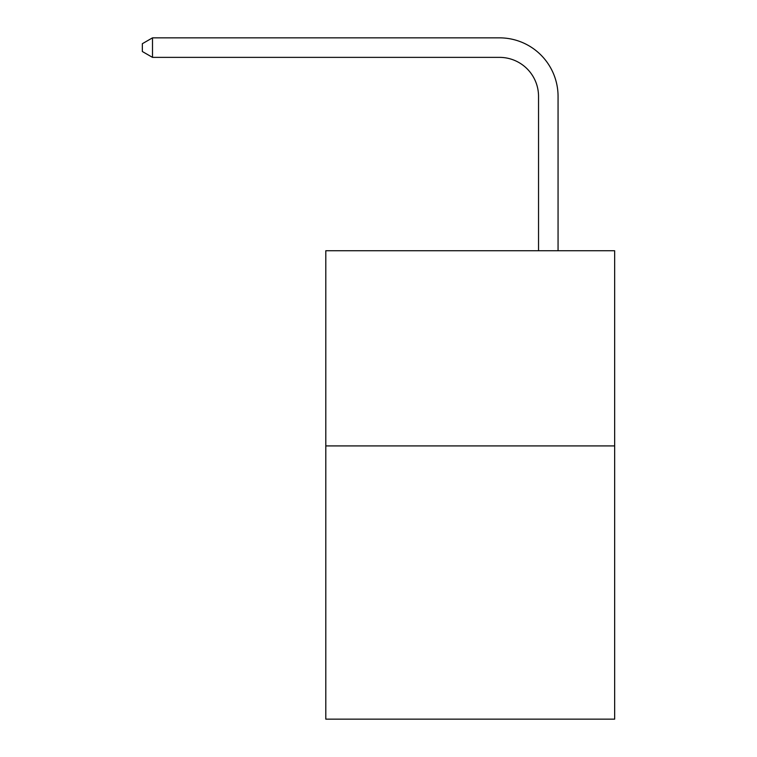 <?xml version="1.0" encoding="UTF-8"?>
<svg xmlns="http://www.w3.org/2000/svg" width="757" height="757" viewBox="0 0 757 757"><rect width="100%" height="100%" fill="white"/><g stroke="black" fill="none" stroke-linecap="round" stroke-linejoin="round"><path stroke-width="1.14" d="M614.656 445.911L614.656 719.15L325.803 719.15L325.803 250.737L614.656 250.737L614.656 445.911L325.803 445.911M538.539 250.737L538.539 96.404A39.033 39.033 0 0 0 499.506 57.371L152.498 57.371L142.344 51.514L142.344 43.707L152.498 37.85L499.506 37.85A58.554 58.554 0 0 1 558.06 96.404L558.06 250.737M538.539 96.404A39.033 39.033 0 0 0 499.506 57.371A39.033 39.033 0 0 1 538.539 96.404A39.033 39.033 0 0 0 499.506 57.371A39.033 39.033 0 0 1 538.539 96.404A39.033 39.033 0 0 0 499.506 57.371A39.033 39.033 0 0 1 538.539 96.404A39.033 39.033 0 0 0 499.506 57.371A39.033 39.033 0 0 1 538.539 96.404A39.033 39.033 0 0 0 499.506 57.371A39.033 39.033 0 0 1 538.539 96.404A39.033 39.033 0 0 0 499.506 57.371A39.033 39.033 0 0 1 538.539 96.404A39.033 39.033 0 0 0 499.506 57.371A39.033 39.033 0 0 1 538.539 96.404A39.033 39.033 0 0 0 499.506 57.371A39.033 39.033 0 0 1 538.539 96.404A39.033 39.033 0 0 0 499.506 57.371A39.033 39.033 0 0 1 538.539 96.404A39.033 39.033 0 0 0 499.506 57.371A39.033 39.033 0 0 1 538.539 96.404A39.033 39.033 0 0 0 499.506 57.371A39.033 39.033 0 0 1 538.539 96.404A39.033 39.033 0 0 0 499.506 57.371A39.033 39.033 0 0 1 538.539 96.404M152.498 37.85L499.506 37.85L152.498 37.85L499.506 37.85L152.498 37.85L499.506 37.85L152.498 37.85L499.506 37.85L152.498 37.85L499.506 37.85L152.498 37.85L499.506 37.85L152.498 37.85L499.506 37.85L152.498 37.85L499.506 37.85L152.498 37.85L499.506 37.85L152.498 37.85L499.506 37.85L152.498 37.85L499.506 37.85L152.498 37.85L499.506 37.85L152.498 37.85L152.498 57.371"/></g></svg>
